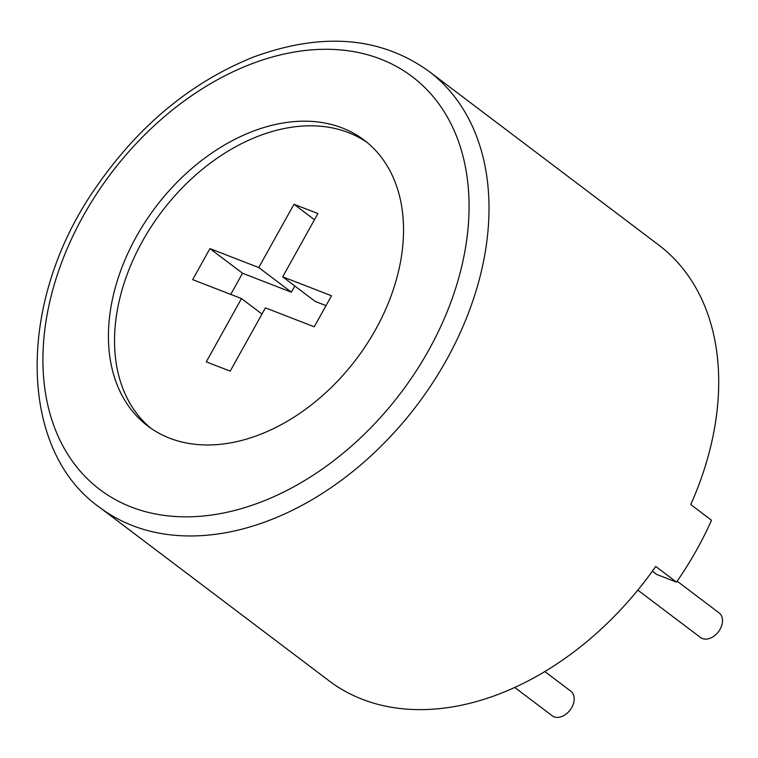 <?xml version="1.0" encoding="UTF-8"?>
<svg xmlns="http://www.w3.org/2000/svg" width="758" height="758" viewBox="0 0 758 758"><rect width="100%" height="100%" fill="white"/><g stroke="black" fill="none" stroke-linecap="round" stroke-linejoin="round"><path stroke-width="1.14" d="M514.739 687.459L552.203 715.77A15.416 10.83 -52.9 0 0 571.788 707.47A15.416 10.83 -52.9 0 0 570.793 691.173L544.841 671.56M637.819 590.112L700.515 637.506A15.416 10.83 -52.9 0 0 720.1 629.197A15.416 10.83 -52.9 0 0 719.105 612.909L677.14 581.187M99.374 507.187L329.095 680.845A273.212 191.84 127.1 0 0 341.669 689.278A273.212 191.84 127.1 0 0 498.792 694.148A273.212 191.84 127.1 0 0 542.055 673.218A273.212 191.84 127.1 0 0 556.325 664.311A273.212 191.84 127.1 0 0 575.597 650.61A273.212 191.84 127.1 0 0 607.461 623.142A273.212 191.84 127.1 0 0 633.366 595.475A273.212 191.84 127.1 0 0 655.717 566.425L676.487 582.125A273.212 191.84 -52.9 0 0 696.972 549.332A273.212 191.84 -52.9 0 0 711.525 520.272L690.756 504.572A273.212 191.84 127.1 0 0 703.471 471.789A273.212 191.84 127.1 0 0 712.7 437.641A273.212 191.84 127.1 0 0 718.423 393.999A273.212 191.84 127.1 0 0 718.546 372.87A273.212 191.84 127.1 0 0 718.053 364.276A273.212 191.84 127.1 0 0 710.881 323.78A273.212 191.84 127.1 0 0 686.596 273.439A273.212 191.84 127.1 0 0 658.607 244.948L428.886 71.29C380.687 36.706 322.33 31.921 253.807 56.926C191.376 81.959 138.714 125.506 95.83 187.558C16.108 301.523 17.936 449.731 99.374 507.187A273.212 191.84 -52.9 0 0 446.481 359.974A273.212 191.84 -52.9 0 0 428.886 71.29M676.487 582.125L656.636 574.422L652.344 571.181M375.636 329.493A179.276 125.875 -52.9 0 0 364.086 140.069A179.276 125.875 -52.9 0 0 155.57 207.171A179.276 125.875 -52.9 0 0 147.876 426.091A179.276 125.875 -52.9 0 0 375.636 329.493M367.09 142.447A179.276 125.875 -52.9 0 0 161.672 211.795A179.276 125.875 -52.9 0 0 150.984 428.336M230.195 371.136L265.423 307.852L314.238 326.793L331.511 295.772L282.687 276.831L317.915 213.548L293.981 204.262L258.762 267.546L209.938 248.615L192.674 279.636L241.489 298.567L206.271 361.86L230.195 371.136M261.974 314.049L241.489 298.567M282.687 276.831L315.271 301.466L326.016 305.635M230.754 294.407L242.532 273.24L209.938 248.615M242.532 273.24L291.347 292.181L258.762 267.546M314.466 219.744L293.981 204.262M291.347 292.181L294.796 285.984M428.763 350.101A258.876 181.768 -52.9 0 0 277.561 55.599A258.876 181.768 -52.9 0 0 61.625 443.544A258.876 181.768 -52.9 0 0 428.763 350.101"/></g></svg>
